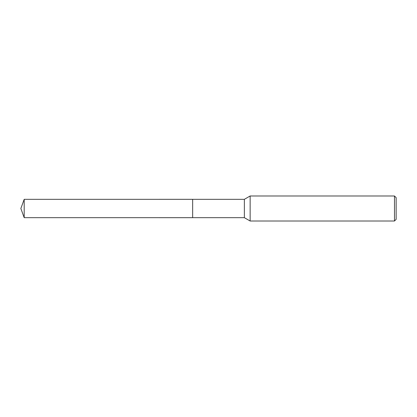 <?xml version="1.0" encoding="UTF-8"?>
<svg xmlns="http://www.w3.org/2000/svg" width="417" height="417" viewBox="0 0 417 417"><rect width="100%" height="100%" fill="white"/><g stroke="black" fill="none" stroke-linecap="round" stroke-linejoin="round"><path stroke-width="0.63" d="M192.659 217.674L192.659 199.326L244.362 199.326L250.143 195.99L394.482 195.99L396.15 197.658L396.15 219.342L394.482 221.01L250.143 221.01L244.362 217.674L192.659 217.674L192.654 199.326L192.654 217.679L24.191 217.674L24.191 199.326L192.654 199.321M244.362 217.674L244.362 199.326M250.143 221.01L250.143 195.99M394.482 221.01L394.482 195.99M24.191 199.326L20.85 208.5L24.191 217.674"/></g></svg>
